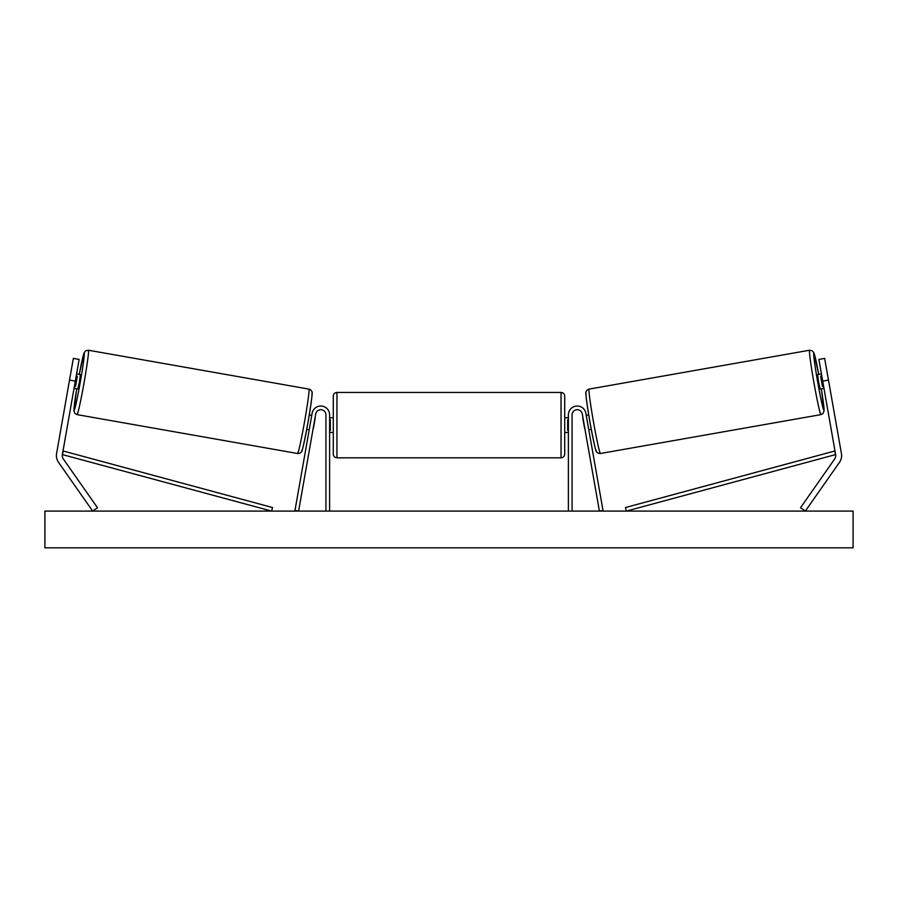 <?xml version="1.0" encoding="UTF-8"?>
<svg xmlns="http://www.w3.org/2000/svg" width="898" height="898" viewBox="0 0 898 898"><rect width="100%" height="100%" fill="white"/><g stroke="black" fill="none" stroke-linecap="round" stroke-linejoin="round"><path stroke-width="1.35" d="M79.136 359.413L62.366 454.579A5.882 5.882 0 0 0 63.331 458.968L97.467 507.718L92.662 511.085L58.516 462.335A11.753 11.753 0 0 1 56.574 453.557L73.355 358.392L79.136 359.413M75.309 381.111L69.528 380.101M822.691 381.111L835.634 454.579A5.882 5.882 0 0 1 834.669 458.968L800.533 507.718L805.338 511.085L839.484 462.335A11.753 11.753 0 0 0 841.426 453.557L824.645 358.392L818.864 359.413L822.691 381.111L828.472 380.101M568.389 511.085L568.389 414.842A8.812 8.812 0 0 1 576.437 406.053A8.812 8.812 0 0 1 585.889 413.316L603.018 510.457L599.404 511.085L582.274 413.944A5.141 5.141 0 0 0 576.763 409.713A5.141 5.141 0 0 0 572.071 414.842L572.071 511.085M329.611 511.085L329.611 414.842A8.812 8.812 0 0 0 321.563 406.053A8.812 8.812 0 0 0 312.111 413.316L294.982 510.457L298.596 511.085L315.726 413.944A5.141 5.141 0 0 1 321.237 409.713A5.141 5.141 0 0 1 325.929 414.842L325.929 511.085M336.952 457.823C334.718 457.61 333.495 456.386 333.281 454.152L333.281 396.108C333.495 393.874 334.718 392.651 336.952 392.437L336.952 457.823L561.048 457.823L561.048 392.437C563.282 392.651 564.505 393.874 564.719 396.108L564.719 454.152C564.505 456.386 563.282 457.61 561.048 457.823M329.611 430.378L330.341 430.378L330.341 419.882L329.611 419.882M568.389 430.378L567.659 430.378L567.659 419.882L568.389 419.882M77.071 414.629L75.028 413.54L73.928 410.925L76.712 388.823A29.017 1.201 -80 0 0 74.096 410.375A29.017 1.201 -80 0 0 80.315 381.998A29.017 1.201 -80 0 0 84.176 353.206A29.017 1.201 -80 0 0 79.26 374.354L84.154 352.723L85.804 350.736L88.431 350.231A32.698 1.358 100 0 1 84.075 382.66A32.698 1.358 100 0 1 77.071 414.629L297.564 453.501A32.698 1.358 -80 0 0 304.579 421.544A32.698 1.358 -80 0 0 308.923 389.103C310.461 389.575 311.46 390.495 311.909 391.865C312.841 390.821 311.572 400.834 308.093 421.892C304.186 442.849 301.941 452.839 301.369 451.851C300.65 452.962 299.382 453.512 297.564 453.501M88.431 350.231L308.923 389.103M76.588 373.882L80.405 374.556L79.428 381.841L77.857 389.025L74.04 388.351M77.363 376.15L75.544 386.488L77.363 376.15L76.229 375.948M74.399 386.286L75.544 386.488M70.437 374.926L68.618 385.264M306.734 429.379L309.193 429.816M313.178 428.391L312.818 430.456M309.563 427.751L311.382 417.413M314.996 418.053L315.366 415.987M309.282 414.91L311.752 415.347M313.391 428.425L315.209 418.086M853.1 511.085L44.9 511.085L44.9 547.825L853.1 547.825L853.1 511.085M820.929 414.629L822.972 413.54L824.072 410.925L821.288 388.823A29.017 1.201 -100 0 1 823.904 410.375A29.017 1.201 -100 0 1 817.685 381.998A29.017 1.201 -100 0 1 813.824 353.206A29.017 1.201 -100 0 1 818.74 374.354L813.846 352.723L812.196 350.736L809.569 350.231A32.698 1.358 80 0 0 813.925 382.66A32.698 1.358 80 0 0 820.929 414.629L600.436 453.501A32.698 1.358 -100 0 1 593.421 421.544A32.698 1.358 -100 0 1 589.077 389.103C587.539 389.575 586.54 390.495 586.091 391.865C585.159 390.821 586.428 400.834 589.907 421.892C593.814 442.849 596.059 452.839 596.631 451.851C597.35 452.962 598.618 453.512 600.436 453.501M809.569 350.231L589.077 389.103M821.412 373.882L817.595 374.556L818.572 381.841L820.143 389.025L823.96 388.351M829.382 385.264L827.563 374.926M823.601 386.286L822.456 386.488L820.637 376.15L822.456 386.488M820.637 376.15L821.771 375.948M591.266 429.379L588.807 429.816M588.718 414.91L586.248 415.347M582.634 415.987L583.004 418.053M588.437 427.751L586.619 417.413M585.182 430.456L584.822 428.391M584.609 428.425L582.791 418.086M62.366 454.579L271.611 511.085L272.565 507.55L63.32 451.032L62.366 454.579M835.634 454.579L626.389 511.085L625.435 507.55L834.68 451.032L835.634 454.579M311.898 393.369A29.017 1.201 100 0 1 308.048 422.15A29.017 1.201 100 0 1 301.818 450.527M586.102 393.369A29.017 1.201 80 0 0 589.952 422.15A29.017 1.201 80 0 0 596.182 450.527M336.952 392.437L561.048 392.437M333.281 417.783L329.611 417.783M329.611 432.477L333.281 432.477M564.719 417.783L568.389 417.783M564.719 432.477L568.389 432.477"/></g></svg>
